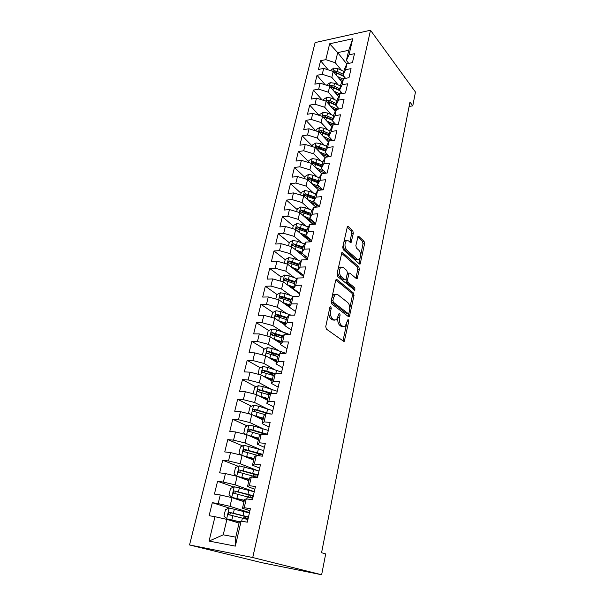 <?xml version="1.0" encoding="UTF-8"?>
<svg xmlns="http://www.w3.org/2000/svg" width="605" height="605" viewBox="0 0 605 605"><rect width="100%" height="100%" fill="white"/><g stroke="black" fill="none" stroke-linecap="round" stroke-linejoin="round"><path stroke-width="0.91" d="M330.822 306.576L329.869 307.317L325.755 326.541L326.36 329.075L343.61 341.288L344.328 341.265L348.707 321.505L348.321 319.803L347.815 319.811L345.175 326.345L342.831 326.382L341.432 325.354C339.685 323.675 339.08 321.043 339.609 317.466L340.116 315.031L339.715 313.299L339.186 313.307L336.509 319.879L334.036 319.916L332.591 318.85C330.784 317.118 330.156 314.441 330.708 310.804L331.238 308.346L330.822 306.576M353.328 233.25L352.783 230.762L348.246 226.52L347.429 226.451L342.725 247.203L343.292 249.721L359.43 263.977L360.164 264.014L364.588 243.747L364.066 241.327L358.81 236.411L358.054 236.351L355.869 245.562L356.405 248.02L359.052 250.417C361.064 253.548 361.117 256.535 359.211 259.394L357.23 259.273L346.62 249.857C344.517 246.689 344.442 243.641 346.385 240.714L348.525 240.858L350.31 242.476L351.097 242.529L353.328 233.25L351.717 233.356L351.172 230.876L347.058 227.041M409.963 102.071L321.573 552.728L325.687 553.923L321.641 574.75L252.739 557.523L370.51 30.25L415.461 92.051L412.784 105.845L409.963 102.071M336.932 279.525L336.123 279.51L335.609 280.501L331.147 301.366L331.729 303.891L348.624 316.77L349.35 316.77L354.023 295.459L353.486 293.032L336.932 279.525L336.07 279.555M337.008 273.952L341.848 252.663L342.657 252.701L358.841 266.881L359.37 269.301L357.162 278.686L356.428 278.663L349.917 273.135L349.153 273.112L347.467 279.79L348.026 282.255L354.848 287.904L354.87 290.294L337.582 276.477L337.008 273.952M252.739 557.523L189.539 544.954L315.114 42.577L370.51 30.25M235.33 546.118L209.073 541.074L214.987 516.7L226.898 519.4L223.23 534.835L235.776 537.149L235.33 546.118L241.108 521.132L247.301 522.183L250.387 508.692L244.216 507.716L246.265 498.853L252.421 499.783L255.454 486.533L249.313 485.679L251.325 476.974L257.458 477.784L260.437 464.769L254.319 464.035L256.301 455.489L262.404 456.178L265.323 443.397L259.243 442.777L261.186 434.382L267.259 434.957L270.125 422.403L264.075 421.897L265.981 413.639L272.023 414.107L274.844 401.773L268.824 401.372L270.7 393.265L276.712 393.621L279.487 381.505L273.49 381.203L275.335 373.232L281.317 373.489L284.04 361.578L278.073 361.382L279.888 353.547L285.847 353.706L288.524 341.999L282.588 341.893L284.365 334.194L290.294 334.255L292.926 322.745L287.02 322.737L288.774 315.167L294.665 315.137L297.259 303.816L291.376 303.899L293.1 296.45L298.968 296.329L301.517 285.205L295.663 285.371L297.357 278.043L303.203 277.839L305.707 266.896L299.883 267.145L301.547 259.946L307.363 259.658L309.828 248.889L304.028 249.222L305.669 242.136L311.454 241.766L313.882 231.171L308.111 231.586L309.722 224.606L315.485 224.16L317.867 213.739L312.127 214.23L313.715 207.364L319.448 206.842L321.792 196.587L316.082 197.154L317.64 190.393L323.342 189.804L325.656 179.708L319.969 180.343L321.505 173.696L327.184 173.03L329.453 163.093L323.796 163.796L325.316 157.247L330.958 156.513L333.196 146.735L327.57 147.507L329.06 141.063L334.678 140.262L336.879 130.627L331.275 131.466L332.75 125.122L338.339 124.259L340.509 114.776L334.936 115.676L336.38 109.422L341.946 108.499L344.079 99.159L338.535 100.12L339.957 93.964L345.493 92.981L347.603 83.777L342.075 84.798L343.481 78.733L348.994 77.69L351.066 68.63L345.568 69.711L346.952 63.737L352.435 62.633L354.477 53.709L349.009 54.843L346.393 60.477L348.76 50.291L337.688 52.62L335.291 62.738L341.56 70.399M229.234 508.064L212.317 502.679L209.126 515.702L214.987 516.7M212.317 502.679L218.163 503.602L220.258 494.95L232.055 497.681L244.004 501.696M233.764 487.017L217.566 481.277L214.427 494.073L220.258 494.95M217.566 481.277L223.381 482.087L225.438 473.579L237.115 476.339L248.874 480.725M238.279 466.311L222.716 460.246L219.63 472.823L225.438 473.579M222.716 460.246L228.509 460.942L230.535 452.585L242.098 455.368L253.654 460.102M242.764 445.953L227.775 439.578L224.75 451.935L230.535 452.585M227.775 439.578L233.545 440.168L235.534 431.955L246.984 434.761L258.358 439.835M247.211 425.928L232.751 419.265L229.779 431.41L235.534 431.955M232.751 419.265L238.491 419.749L240.45 411.68L251.793 414.508L262.986 419.908M251.62 406.227L237.644 399.3L234.717 411.241L240.45 411.68M237.644 399.3L243.361 399.678L245.282 391.745L256.52 394.596L267.531 400.313M255.976 386.852L242.454 379.66L239.58 391.405L245.282 391.745M242.454 379.66L248.148 379.948L250.039 372.151L261.171 375.017L272.008 381.037M260.286 367.787L247.18 360.361L244.352 371.901L250.039 372.151M247.18 360.361L252.852 360.55L254.713 352.874L265.739 355.763L276.402 362.077M264.551 349.024L251.831 341.371L249.056 352.723L254.713 352.874M251.831 341.371L257.473 341.47L259.303 333.922L270.231 336.834L280.735 343.428M268.764 330.564L256.407 322.699L253.669 333.862L259.303 333.922M256.407 322.699L262.026 322.707L263.825 315.288L274.655 318.207L284.993 325.074M272.923 312.399L260.906 304.323L258.214 315.311L263.825 315.288M260.906 304.323L266.502 304.247L268.272 296.949L279.003 299.891L289.182 307.022L290.884 299.679L293.1 296.45M277.029 294.522L265.338 286.248L262.691 297.063L268.272 296.949M265.338 286.248L270.904 286.089L272.643 278.913L283.276 281.862L299.543 293.841M281.083 276.924L269.694 268.469L267.085 279.102L272.643 278.913M269.694 268.469L275.237 268.227L276.946 261.156L287.488 264.128L303.506 276.508M285.197 259.681L273.982 250.962L271.418 261.436L276.946 261.156M273.982 250.962L279.495 250.644L281.181 243.694L291.633 246.674L307.416 259.432M289.25 242.711L278.202 233.734L275.676 244.042L281.181 243.694M278.202 233.734L283.692 233.341L285.356 226.497L295.709 229.492L310.327 241.834M293.236 225.998L282.353 216.779L279.873 226.92L285.356 226.497M282.353 216.779L287.821 216.31L289.455 209.572L299.725 212.582L313.087 224.349M297.168 209.542L286.445 200.089L283.995 210.071L289.455 209.572M286.445 200.089L291.89 199.544L293.493 192.912L303.672 195.929L315.931 207.167M301.04 193.335L290.468 183.648L288.063 193.479L293.493 192.912M290.468 183.648L295.89 183.043L297.471 176.509L307.567 179.541L318.843 190.272M304.852 177.378L294.438 167.464L292.064 177.144L297.471 176.509M294.438 167.464L299.83 166.791L301.388 160.355L311.401 163.395L321.792 173.658M308.611 161.648L298.341 151.522L296.004 161.059L301.388 160.355M298.341 151.522L303.71 150.781L305.245 144.451L315.175 147.499L325.097 157.655M312.316 146.153L302.19 135.822L299.883 145.215L305.245 144.451M302.19 135.822L307.537 135.021L309.049 128.782L318.888 131.837L328.545 142.062M330.058 130.861L324 128.207L319.644 127.526L316.286 129.515L315.954 130.922L305.979 120.357L303.71 129.606L309.049 128.782M305.979 120.357L311.303 119.495L312.793 113.347L322.548 116.41L331.948 126.702M319.069 115.321L309.707 105.119L307.476 114.232L312.793 113.347M309.707 105.119L315.008 104.196L316.476 98.146L326.155 101.216L335.321 111.57M322.132 99.938L313.382 90.107L311.189 99.084L316.476 98.146M313.382 90.107L318.661 89.132L320.105 83.165L329.71 86.243L338.649 96.664M325.195 84.791L317.012 75.307L314.842 84.163L320.105 83.165M317.012 75.307L322.261 74.279L323.69 68.403L333.211 71.488L341.946 81.97M328.25 69.877L320.582 60.727L318.442 69.454L323.69 68.403M320.582 60.727L325.808 59.645L329.657 43.794L352.738 38.743L349.009 54.843M345.546 78.347L342.974 75.217L344.351 69.295L346.952 63.737M345.568 69.711L342.974 75.217M346.824 64.009L337.688 52.62L329.657 43.794M325.808 59.645L335.291 62.738M342.354 93.541L339.503 90.175L340.895 84.163L343.481 78.733M342.075 84.798L339.503 90.175M333.211 71.488L331.82 77.364L338.21 84.95M322.261 74.279L331.82 77.364M339.133 108.968L335.979 105.353L337.393 99.258L339.957 93.964M338.535 100.12L335.979 105.353L330.012 102.646L329.468 104.96M329.71 86.243L328.296 92.202L334.822 99.719M318.661 89.132L328.296 92.202M335.896 124.638L332.402 120.766L333.839 114.572L336.38 109.422M334.936 115.676L332.402 120.766M326.155 101.216L324.719 107.266L331.389 114.708M315.008 104.196L324.719 107.266M332.637 140.549L328.772 136.412L330.232 130.128L332.75 125.122M331.275 131.466L328.772 136.412M322.548 116.41L321.089 122.55L327.902 129.916M311.303 119.495L321.089 122.55M329.37 156.725L325.089 152.301L326.564 145.918L329.06 141.063M327.57 147.507L325.089 152.301M318.888 131.837L317.406 138.076L324.378 145.359M307.537 135.021L317.406 138.076M326.087 173.159L321.346 168.432L322.843 161.951L325.316 157.247M323.796 163.796L321.346 168.432M315.175 147.499L313.67 153.829L320.801 161.028M303.71 150.781L313.67 153.829M322.798 189.857L317.542 184.812L319.069 178.225L321.505 173.696M319.969 180.343L317.542 184.812M311.401 163.395L309.873 169.823L317.179 176.94M299.83 166.791L309.873 169.823M319.455 206.781L313.677 201.45L315.228 194.765L317.64 190.393M316.082 197.154L313.677 201.45M307.567 179.541L306.017 186.068L313.511 193.093M295.89 183.043L306.017 186.068M315.621 223.548L309.76 218.352L311.333 211.561L313.715 207.364M312.127 214.23L309.76 218.352M303.672 195.929L302.099 202.562L309.798 209.504M291.89 199.544L302.099 202.562M311.726 240.578L305.775 235.526L307.37 228.622L309.722 224.606M308.111 231.586L305.775 235.526M299.725 212.582L298.121 219.312L306.039 226.164M287.821 216.31L298.121 219.312M307.771 257.881L301.721 252.973L303.347 245.963L305.669 242.136M304.028 249.222L301.721 252.973M295.709 229.492L294.083 236.328L302.228 243.097M283.692 233.341L294.083 236.328M303.748 275.464L297.607 270.707L299.263 263.576L301.547 259.946M299.883 267.145L297.607 270.707M291.633 246.674L289.984 253.624L298.378 260.294M279.495 250.644L289.984 253.624M299.656 293.327L293.425 288.729L295.104 281.484L297.357 278.043M295.663 285.371L293.425 288.729M287.488 264.128L285.81 271.184L294.491 277.771M275.237 268.227L285.81 271.184M295.505 311.477L289.175 307.045L291.376 303.899M283.276 281.862L281.575 289.039L290.559 295.527M270.904 286.089L281.575 289.039M291.285 329.929L284.857 325.664L286.588 318.177L288.774 315.167M287.02 322.737L284.857 325.664M279.003 299.891L277.272 307.181L286.604 313.579M266.502 304.247L277.272 307.181M286.989 348.684L280.463 344.6L282.225 336.985L284.365 334.194M282.588 341.893L280.463 344.6M274.655 318.207L272.893 325.619L282.611 331.941M262.026 322.707L272.893 325.619M282.633 367.757L275.993 363.855L277.786 356.111L279.888 353.547M278.073 361.382L275.993 363.855M270.231 336.834L268.446 344.366L278.61 350.605M257.473 341.47L268.446 344.366M278.194 387.147L271.448 383.434L273.279 375.561L275.335 373.232M273.49 381.203L271.448 383.434M265.739 355.763L263.916 363.423L274.609 369.594M252.852 360.55L263.916 363.423M273.679 406.87L266.828 403.353L268.688 395.345L270.7 393.265M268.824 401.372L266.828 403.353M261.171 375.017L259.318 382.806L270.624 388.924M248.148 379.948L259.318 382.806M269.089 426.926L262.124 423.613L264.014 415.469L265.981 413.639M264.075 421.897L262.124 423.613M256.52 394.596L254.637 402.514L266.699 408.602M243.361 399.678L254.637 402.514M264.423 447.337L257.337 444.229L259.265 435.94L261.186 434.382M259.243 442.777L257.337 444.229M251.793 414.508L249.88 422.57L262.88 428.65M238.491 419.749L249.88 422.57M259.674 468.096L252.474 465.207L254.425 456.775L256.301 455.489M254.319 464.035L252.474 465.207M246.984 434.761L245.04 442.958L259.303 449.114M233.545 440.168L245.04 442.958M254.841 489.218L247.513 486.564L249.51 477.98L251.325 476.974M249.313 485.679L247.513 486.564M242.098 455.368L240.117 463.71L256.338 470.123M228.509 460.942L240.117 463.71M249.918 510.718L242.469 508.298L244.503 499.556L246.265 498.853M244.216 507.716L242.469 508.298M237.115 476.339L235.103 484.832L254.274 491.699M223.381 482.087L235.103 484.832M235.776 537.149L239.398 521.533L241.108 521.132M232.055 497.681L229.998 506.324L249.494 512.594M218.163 503.602L229.998 506.324M409.101 106.435L412.784 105.845M321.641 574.75L261.935 562.718L189.539 544.954M348.714 63.381L346.393 60.477M226.898 519.4L239.051 523.045M209.073 541.074L223.23 534.835M348.76 50.291L352.738 38.743M266.669 413.691L263.924 412.33M269.792 394.195L265.542 391.934M273.52 375.281L267.72 371.999M276.356 356.133L270.299 352.488M278.391 336.705L273.551 333.62M280.758 317.67L277.392 315.409M283.382 299.014L281.355 297.584M286.415 280.879L285.348 280.092M308.134 238.62L305.117 236.063M311.855 222.496L307.741 218.874M315.515 206.607L310.456 201.972M328.87 311.991C328.689 315.182 329.377 317.466 330.935 318.858L332.591 318.85M334.429 320.151L332.387 319.916L330.935 318.858M337.908 317.799C337.484 321.255 338.112 323.773 339.798 325.346L341.432 325.354M343.156 326.587L341.197 326.375L339.798 325.346M343.005 340.857L346.468 324.514M349.728 308.588L352.412 295.49L351.868 293.07L335.775 279.979M348.064 316.339L348.73 313.481M332.916 300.451L333.325 302.213L348.125 313.571L349.009 312.846L349.524 310.335C350.038 306.848 349.448 304.247 347.754 302.523L337.719 294.612L335.178 294.597L333.468 297.872L332.916 300.451L331.336 300.473M331.215 301.033L331.676 302.235L333.325 302.213M346.499 313.579L348.125 313.571L346.499 313.579L331.676 302.235M335.578 294.34L333.529 294.635L332.115 296.836M341.485 253.192L357.237 266.949L358.841 266.881M355.914 278.224L357.767 269.369L357.237 266.949M348.23 273.142L347.293 273.452M345.939 279.404L346.4 282.301L353.237 287.95L354.848 287.904M353.607 289.659L353.237 287.95M342.99 267.259L340.857 267.176C338.808 270.216 338.868 273.316 341.038 276.47L344.91 279.676L345.682 279.699L346.189 278.724L347.391 272.991L346.831 270.518L342.99 267.259M341.001 267.07L339.216 267.251L337.983 269.391M337.794 270.276C337.499 273.059 338.036 275.139 339.405 276.53L341.038 276.47M344.971 279.722L343.285 279.729L339.405 276.53M349.856 242.06L351.717 233.356M346.476 240.646L344.767 240.813L343.769 242.333M343.353 244.269C343.239 246.795 343.784 248.685 345.001 249.941L346.62 249.857M357.555 259.515L355.619 259.348L345.001 249.941M360.633 255.386L363 243.845L362.478 241.425L357.676 236.948M358.931 263.53L360.043 258.244M249.419 512.919L229.28 508.049L225.476 509.66L223.933 516.11L226.716 518.825L239.361 521.707M226.716 518.825L239.323 521.881M248.489 516.972L229.703 512.382C228.41 512.571 227.994 513.305 228.456 514.598L247.899 519.551M248.133 518.523L246.333 518.379L248.02 519.037M247.453 519.423L243.739 517.797L247.868 518.198L248.11 517.154M228.456 514.598L230.157 515.12C229.635 513.774 230.097 513.048 231.534 512.957L248.428 517.252M254.259 491.767L234.332 486.775L230.55 488.416L229.038 494.746L231.813 497.363L244.329 500.282M231.813 497.363L244.276 500.524M253.344 495.752L234.763 491.018C233.492 491.199 233.076 491.918 233.515 493.173L252.769 498.278M252.867 497.855L251.083 497.779M248.489 497.212L252.625 497.439L252.951 496.017M233.515 493.173L235.186 493.748C234.695 492.432 235.156 491.736 236.563 491.646L253.261 496.13M236.873 476.279L249.222 479.22M238.635 476.906L249.147 479.531M239.202 465.903L236.752 476.211L234.052 473.76L235.542 467.529L239.293 465.865L259.016 470.977M258.116 474.895L239.739 470.024C238.491 470.206 238.075 470.902 238.483 472.127L257.548 477.383M256.217 476.952L257.299 477.02L257.707 475.243M240.094 472.702C239.693 471.431 240.162 470.766 241.508 470.705L258.01 475.364M242.945 455.716L254.024 458.522M244.654 456.42L253.934 458.9M241.334 455.187L238.983 453.13L240.442 447.004L244.178 445.318L263.689 450.536M262.804 454.393L244.624 449.386C243.407 449.568 242.983 450.249 243.369 451.436L259.121 455.807M244.912 452.003C244.609 450.778 245.093 450.15 246.364 450.12L262.683 454.952M248.542 435.456L258.743 438.179M250.478 436.318L258.645 438.617M245.736 434.458L243.83 432.847L245.267 426.827L248.973 425.111L253.911 426.079L268.287 430.442M263.84 433.528L263.077 433.951M267.418 434.239L249.434 429.104C248.232 429.278 247.816 429.951 248.179 431.108L260.808 434.685M249.661 431.66C249.434 430.48 249.933 429.89 251.143 429.883L267.274 434.889M253.896 415.522L263.387 418.176M256.104 416.588L263.273 418.675M250.016 414.062L248.587 412.905L250.001 406.991L253.692 405.252L258.585 406.197L272.81 410.689M270.972 414.024L254.153 409.161C252.973 409.335 252.557 409.986 252.898 411.12L264.937 414.614M254.342 411.665C254.183 410.538 254.682 409.978 255.839 409.993L268.771 413.858M259.046 395.904L267.947 398.506M261.421 397.137L267.818 399.066M254.168 393.999L253.276 393.295L254.667 387.48L258.327 385.718L263.183 386.648L277.249 391.261M272.205 393.356L258.804 389.552C257.639 389.726 257.223 390.361 257.548 391.465L269.112 394.899M258.948 392.002C258.857 390.928 259.356 390.399 260.46 390.429L270.518 393.447M264.022 376.605L272.439 379.161M266.495 377.974L272.295 379.774M258.191 374.245L259.25 368.294L262.888 366.517L267.712 367.424L281.627 372.151M275.003 373.603L263.372 370.268C262.23 370.441 261.814 371.069 262.116 372.143L273.301 375.531M263.485 372.665L264.998 371.19L274.534 374.132M268.862 357.615L276.856 360.141M271.38 359.105L276.697 360.807M262.449 354.901L263.757 349.425L267.372 347.618L272.159 348.51L285.923 353.35M279.049 354.575L267.864 351.301C266.737 351.475 266.321 352.087 266.608 353.131L277.687 356.557M267.954 353.653L269.467 352.269L278.572 355.158M273.581 338.936L281.196 341.424M276.114 340.524L281.03 342.143M266.971 335.964L268.189 330.859L271.789 329.037L276.538 329.906L288.895 334.24M283.079 335.873L272.28 332.644C271.176 332.818 270.76 333.416 271.032 334.436L282.013 337.908M272.469 335.314C272.212 334.24 272.681 333.68 273.861 333.65L282.596 336.501M278.179 320.552L285.469 323.017M280.712 322.238L285.288 323.788M271.418 317.338L272.552 312.588L276.13 310.751L280.841 311.605L291.058 315.152M287.103 317.474L276.629 314.29L275.388 316.044L286.271 319.546M276.772 316.922C276.583 315.878 277.052 315.349 278.187 315.334L286.611 318.154M282.679 302.47L289.674 304.897M285.189 304.224L289.485 305.714M275.797 299.014L276.848 294.62L280.402 292.76L285.084 293.599L293.168 296.45M291.088 299.384L280.909 296.231L279.669 297.947L290.468 301.487M281.015 298.817C280.879 297.811 281.355 297.312 282.444 297.312L290.771 300.178M287.088 284.668L293.811 287.072M289.568 286.498L293.606 287.935M280.107 280.985L281.075 276.931L284.607 275.056L289.25 275.872L296.957 278.663M296.14 291.338L296.586 291.058M298.598 292.54L297.94 292.661M295.081 281.597L285.121 278.451L283.881 280.145L294.59 283.715M285.197 281L286.626 279.578L294.877 282.482M293.841 269.036L297.668 270.435M291.398 267.153L297.879 269.52M284.342 263.243L285.235 259.515L288.744 257.632L293.357 258.433L300.768 261.178M302.84 274.761L302.099 275.419M300.39 274.095L301.494 273.717M303.453 275.23L302.205 275.502M299.135 264.143L289.258 260.959L288.033 262.615L298.651 266.223M289.258 260.959L290.748 262.124L298.915 265.066M298.031 251.846L302.311 253.45M295.626 249.903L301.887 252.255M288.517 245.781L289.326 242.378L292.82 240.48L297.395 241.259L304.557 243.974M303.975 256.656L304.323 255.129M307.159 259.227L307.68 258.274M307.62 257.768L306.092 258.373M304.61 257.17L306.319 256.709M307.355 258.358L306.364 258.592M303.12 246.953L293.342 243.747L292.109 245.373L302.644 249.003M293.342 243.747L294.809 244.942L302.893 247.921M302.137 234.921L307.506 236.994M299.762 232.917L305.835 235.247M292.616 228.599L293.357 225.506L296.828 223.593L301.373 224.357L308.3 227.041M308.558 237.894L308.111 238.718M311.583 241.198L310.131 241.675M308.762 240.518L310.962 239.935M307.045 230.029L297.357 226.792L296.132 228.387L306.576 232.048M297.357 226.792L298.802 228.024L306.811 231.042M306.16 218.254L312.664 220.931M303.831 216.197L310.093 218.655M296.662 211.682L297.327 208.891L300.783 206.963L305.291 207.712L312.006 210.381M313.027 221.249L311.84 222.557M312.846 224.137L315.371 223.328M310.917 213.368L301.313 210.109L300.088 211.674L310.456 215.357M301.313 210.109L302.734 211.372L310.668 214.427M310.115 201.836L318.041 205.473M307.816 199.726L314.872 202.554M300.64 195.029L301.237 192.534L304.67 190.59L309.147 191.324L315.674 193.971M317.368 205.035L315.507 206.63M314.721 196.965L305.2 193.676L303.99 195.211L314.267 198.916M305.2 193.676L306.606 194.969L314.464 198.062M313.995 185.659L322.48 189.894M311.734 183.504L319.493 186.688M304.557 178.634L305.086 176.418L308.497 174.467L312.944 175.185L319.296 177.809M321.467 189.123L319.417 190.212M318.472 180.804L309.034 177.492L307.832 179.004L318.026 182.733M309.034 177.492L310.418 178.815L318.207 181.939M317.814 169.733L325.21 173.257M315.576 167.524L324.008 171.086M308.414 162.488L308.875 160.552L312.271 158.586L316.68 159.289L322.873 161.898M322.162 164.893L312.808 161.55L311.613 163.04L321.724 166.791M312.808 161.55L314.176 162.911L321.89 166.065M321.565 154.041L327.834 156.922M319.357 151.787L328.447 155.772M312.21 146.584L312.611 144.92L315.984 142.939L320.37 143.635L326.488 146.259M325.8 149.216L316.528 145.85L315.334 147.317L325.369 151.084M316.528 145.85L317.875 147.234L325.52 150.418M325.248 138.575L330.39 140.874M323.078 136.276L332.516 140.572M329.385 133.773L323.312 131.119L320.196 130.385L319.001 131.822L328.961 135.611M320.196 130.385L321.52 131.799L329.097 135.013M328.878 123.337L332.863 125.106M326.738 120.992L335.079 124.759M319.637 115.495L319.916 114.337L323.251 112.341L327.577 113.006L333.582 115.684M322.987 116.886L326.473 117.695L332.493 120.365M332.916 118.55L326.897 115.873L323.804 115.147L322.578 116.44M323.804 115.147L325.112 116.584L332.621 119.828M332.447 108.325L336.108 109.966M330.338 105.936L337.605 109.218M323.267 100.301L323.486 99.386L326.806 97.375L331.101 98.025L337.053 100.732M336.395 103.553L330.436 100.861L327.358 100.135L326.133 101.209M327.358 100.135L328.651 101.595L336.093 104.862M326.768 101.905L330.012 102.646M335.957 93.525L339.405 95.098M333.877 91.098L340.086 93.941M326.844 85.32L327.002 84.647L330.307 82.628L334.573 83.271L340.471 85.993M330.451 87.105L333.499 87.823L340.063 90.841M339.829 88.776L333.915 86.054L330.867 85.335L329.672 86.228M330.867 85.335L332.137 86.825L339.518 90.115M339.42 78.937L342.664 80.45M337.363 76.472L343.254 79.21M330.368 70.566L333.756 68.1L337.991 68.72L343.844 71.466M334.058 72.494L336.94 73.213L344.056 76.532M343.209 74.211L337.348 71.473L334.323 70.755L333.196 71.481M334.323 70.755L335.571 72.267L343.511 75.875M329.12 310.819L330.708 310.804M332.387 319.916L334.036 319.916M338.588 315.039L340.116 315.031M338.021 317.466L339.609 317.466M341.197 326.375L342.831 326.382M347.24 321.505L348.707 321.505M343.262 340.146L344.895 340.169M329.649 308.361L331.238 308.346M351.868 293.07L353.486 293.032M352.412 295.49L354.023 295.459M348.268 315.734L349.887 315.727M331.888 297.902L333.468 297.872M341.749 252.746L342.657 252.701M357.767 269.369L359.37 269.301M356.043 277.786L357.646 277.725M347.149 274.125L348.661 274.073M345.848 279.843L347.467 279.79M346.4 282.301L348.026 282.255M343.285 279.729L344.91 279.676M349.947 241.728L351.565 241.629M355.619 259.348L357.23 259.273M357.933 236.472L358.81 236.411M362.478 241.425L364.066 241.327M363 243.845L364.588 243.747M359.037 263.152L360.64 263.084M347.3 226.588L348.246 226.52M351.172 230.876L352.783 230.762M229.182 508.087L226.648 518.757M242.393 518.114L241.675 521.23M245.252 517.857L245.585 516.42M243.936 511.459L242.991 515.536M232.796 515.785L231.836 519.899M234.369 509.108L233.409 513.199M231.534 512.957L229.703 512.382M247.982 519.196L247.082 519.045M234.233 486.813L231.745 497.295M247.332 496.773L246.825 498.943M250.009 497.181L250.462 495.223M248.844 490.231L247.914 494.24M237.841 494.368L236.888 498.414M239.383 487.804L238.438 491.827M236.563 491.646L234.763 491.018M252.179 475.802L251.884 477.05M254.766 476.513L255.249 474.396M253.661 469.367L252.754 473.307M242.794 473.329L241.856 477.3M244.307 466.878L243.376 470.826M241.508 470.705L239.739 470.024M244.08 445.356L241.72 455.278M259.515 455.852L259.961 453.916M262.078 456.14L262.381 454.824M258.403 448.865L257.511 452.729M247.657 452.646L246.742 456.548M249.147 446.301L248.239 450.188M246.364 450.12L244.624 449.386M248.882 425.156L246.621 434.67M264.385 434.685L264.589 433.785M263.062 428.703L262.184 432.507M252.444 432.31L251.536 436.152M253.911 426.079L253.011 429.898M251.143 429.883L249.434 429.104M253.593 405.297L251.43 414.417M267.644 408.882L266.782 412.625M257.14 412.323L256.255 416.096M258.585 406.197L257.7 409.948M255.839 409.993L254.153 409.161M258.237 385.763L256.157 394.505M272.152 389.393L271.297 393.068M261.768 392.675L260.899 396.381M263.183 386.648L262.32 390.338M260.46 390.429L258.804 389.552M262.797 366.554L260.808 374.926M276.583 370.222L275.88 373.255M266.313 373.346L265.459 376.991M267.712 367.424L266.858 371.046M264.998 371.19L263.372 370.268M267.281 347.663L265.383 355.672M280.939 351.361L280.433 353.562M270.79 354.341L269.943 357.926M272.159 348.51L271.32 352.08M269.467 352.269L267.864 351.301M271.698 329.082L269.883 336.735M285.227 332.81L284.91 334.202M275.184 335.639L274.36 339.171M276.538 329.906L275.714 333.416M273.861 333.65L272.28 332.644M276.039 310.796L274.307 318.117M289.447 314.562L289.311 315.16M279.518 317.247L278.701 320.718M280.841 311.605L280.032 315.061M278.187 315.334L276.629 314.29M280.312 292.805L278.655 299.793M283.775 299.15L282.974 302.56M285.084 293.599L284.282 296.995M282.444 297.312L280.909 296.231M284.516 275.101L282.936 281.771M299.278 293.652L299.392 293.13M287.965 281.34L287.171 284.698M289.25 275.872L288.464 279.215M286.626 279.578L285.121 278.451M288.661 257.677L287.148 264.03M303.249 276.303L303.483 275.26M292.086 263.81L291.315 267.085M293.357 258.433L292.578 261.723M292.729 240.525L291.292 246.575M307.022 257.911L306.894 258.464M305.268 256.959L305.48 256.028M296.148 246.553L295.406 249.721M297.395 241.259L296.632 244.503M296.745 223.638L295.376 229.393M310.804 241.403L310.705 241.811M309.072 240.427L309.473 238.665M300.148 229.567L299.43 232.63M301.373 224.357L300.624 227.548M300.693 207.008L299.392 212.484M312.823 224.115L313.405 221.581M304.081 212.847L303.385 215.804M305.291 207.712L304.549 210.858M304.58 190.636L303.347 195.831M316.74 207.091L317.194 205.087M307.953 196.375L307.287 199.242M309.147 191.324L308.414 194.417M308.414 174.512L307.242 179.443M320.65 190.083L320.824 189.327M311.772 180.161L311.121 182.922M312.944 175.185L312.225 178.233M312.188 158.631L311.076 163.297M322.873 169.96L322.745 170.519M315.53 164.189L314.902 166.859M316.68 159.289L315.976 162.291M315.901 142.992L314.85 147.401M326.594 153.859L326.39 154.774M319.228 148.459L318.623 151.031M320.37 143.635L319.674 146.591M319.561 127.579L318.57 131.739M330.262 138.008L329.975 139.263M322.881 132.964L322.291 135.444M324 128.207L323.312 131.119M323.168 112.394L322.238 116.311M333.869 122.391L333.506 123.987M326.473 117.695L325.906 120.085M327.577 113.006L326.897 115.873M326.723 97.428L325.845 101.118M337.431 107.009L336.985 108.93M331.101 98.025L330.436 100.861M330.224 82.681L329.4 86.144M340.933 91.862L340.464 93.873M333.499 87.823L332.977 90.047M334.573 83.271L333.915 86.054M333.673 68.146L332.909 71.39M344.381 76.933L343.988 78.642M336.94 73.213L336.433 75.353M337.991 68.72L337.348 71.473M343.564 341.25L344.328 341.265M348.624 316.77L349.35 316.77M333.529 294.635L335.178 294.597M356.496 278.708L357.162 278.686M347.535 273.173L349.153 273.112M354.394 290.302L354.87 290.294M339.216 267.251L340.857 267.176M350.439 242.575L351.097 242.529M344.767 240.813L346.385 240.714M359.521 264.045L360.164 264.014M244.148 516.035L243.739 517.797M249.041 494.822L248.519 497.076M253.85 473.972L253.351 476.112M239.898 472.664L238.483 472.127M258.577 453.478L258.108 455.512M244.564 451.935L243.369 451.436M263.115 433.8L262.941 434.549M249.215 431.577L248.179 431.108M253.828 411.574L252.898 411.12M258.388 391.904L257.548 391.465M262.888 372.574L262.116 372.143M267.327 353.562L266.608 353.131M271.698 334.86L271.032 334.436M276.001 316.46L275.388 316.044M280.236 298.348L279.669 297.947M296.117 290.71L295.996 291.232M284.41 280.531L283.881 280.145M300.254 272.757L300.012 273.808M288.517 262.993L288.033 262.615M292.563 245.736L292.109 245.373M308.187 238.393L307.869 239.762M296.548 228.743L296.132 228.387M311.915 222.209L311.704 223.132M300.473 212.015L300.088 211.674M315.591 206.275L315.485 206.751"/></g></svg>
